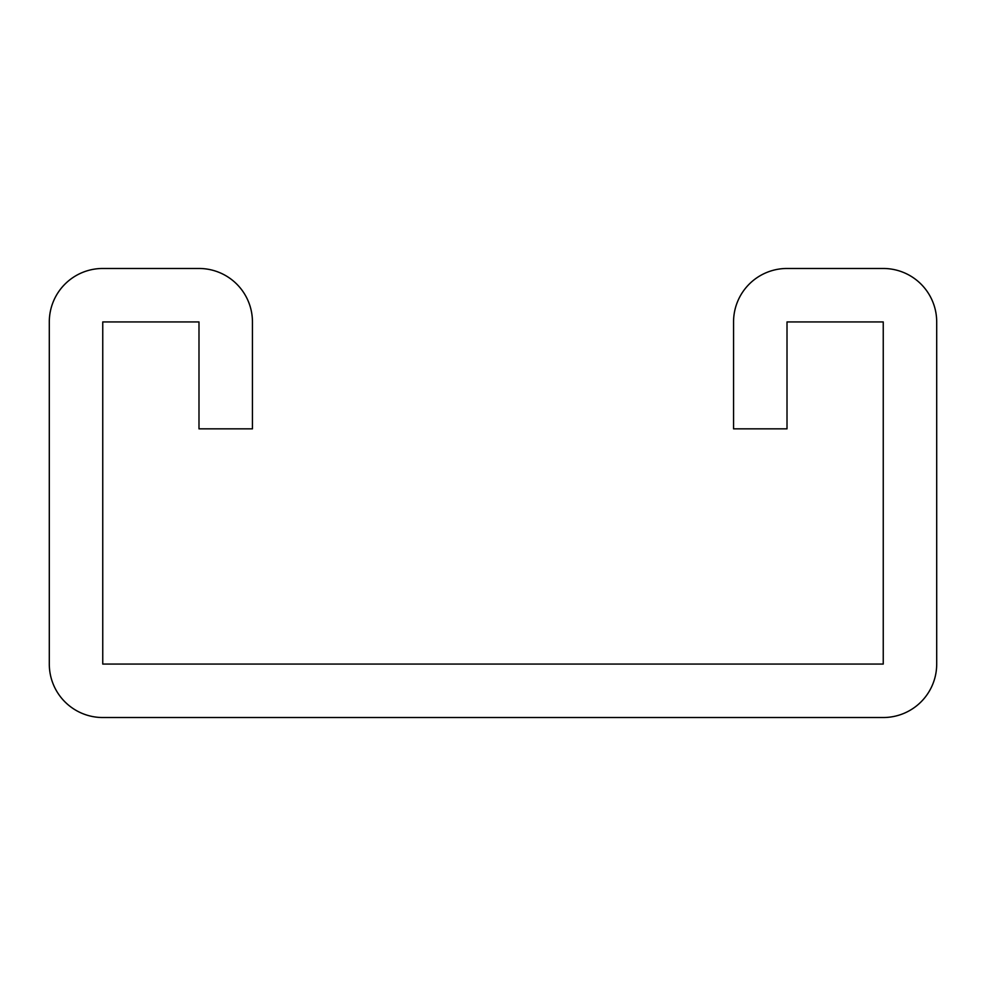 <?xml version="1.0" encoding="UTF-8"?>
<svg xmlns="http://www.w3.org/2000/svg" width="986" height="986" viewBox="0 0 986 986"><rect width="100%" height="100%" fill="white"/><g stroke="black" fill="none" stroke-linecap="round" stroke-linejoin="round"><path stroke-width="1.48" d="M102.754 268.475A53.454 53.454 0 0 0 49.3 321.929L49.3 664.071A53.454 53.454 0 0 0 102.754 717.525L883.246 717.525A53.454 53.454 0 0 0 936.7 664.071L936.7 321.929A53.454 53.454 0 0 0 883.246 268.475L787.013 268.475A53.454 53.454 0 0 0 733.559 321.929L733.559 428.848L787.013 428.848L787.013 321.929L883.246 321.929L883.246 664.071L102.754 664.071L102.754 321.929L198.987 321.929L198.987 428.848L252.441 428.848L252.441 321.929A53.454 53.454 0 0 0 198.987 268.475L102.754 268.475"/></g></svg>
